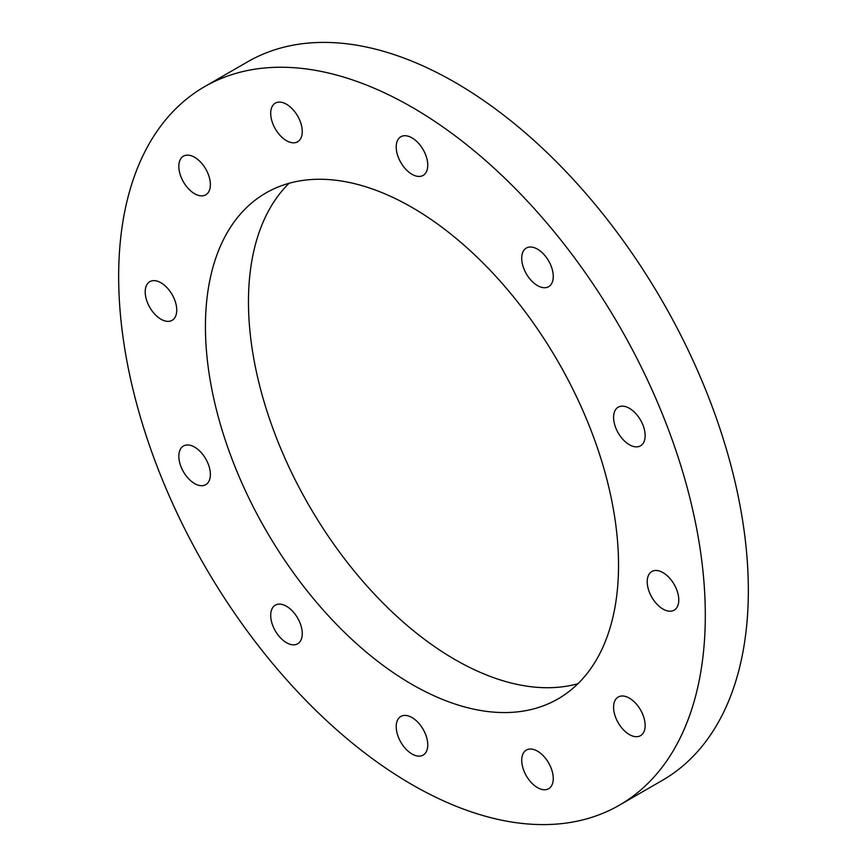 <?xml version="1.0" encoding="UTF-8"?>
<svg xmlns="http://www.w3.org/2000/svg" width="867" height="867" viewBox="0 0 867 867"><rect width="100%" height="100%" fill="white"/><g stroke="black" fill="none" stroke-linecap="round" stroke-linejoin="round"><path stroke-width="1.3" d="M619.396 805.172L662.421 780.322A414.827 239.498 -120 0 0 726.015 447.925A414.827 239.498 -120 0 0 455.012 82.376A414.827 239.498 -120 0 0 247.604 61.828L204.579 86.678A414.827 239.498 60 0 1 411.988 107.215A414.827 239.498 60 0 1 682.979 472.764A414.827 239.498 60 0 1 619.396 805.172A414.827 239.498 60 0 1 411.988 784.624A414.827 239.498 60 0 1 140.985 419.075A414.827 239.498 60 0 1 204.579 86.678M411.988 207.419A292.103 168.642 -120 0 0 265.931 192.951A292.103 168.642 -120 0 0 221.161 427.019A292.103 168.642 -120 0 0 411.988 684.421A292.103 168.642 -120 0 0 558.034 698.889A292.103 168.642 -120 0 0 602.814 464.82A292.103 168.642 -120 0 0 411.988 207.419M289.047 183.295A292.103 168.642 -120 0 0 270.547 421.871A292.103 168.642 -120 0 0 455.012 659.581A292.103 168.642 -120 0 0 577.953 683.705M678.774 599.953A22.314 12.886 60 0 1 674.158 610.162A22.314 12.886 60 0 1 656.958 604.191A22.314 12.886 60 0 1 647.216 581.735A22.314 12.886 60 0 1 651.843 571.516A22.314 12.886 60 0 1 669.031 577.498A22.314 12.886 60 0 1 678.774 599.953M645.146 435.613A22.314 12.886 60 0 1 640.518 445.833A22.314 12.886 60 0 1 623.33 439.851A22.314 12.886 60 0 1 613.587 417.395A22.314 12.886 60 0 1 618.214 407.176A22.314 12.886 60 0 1 635.403 413.158A22.314 12.886 60 0 1 645.146 435.613M553.265 276.475A22.314 12.886 60 0 1 548.648 286.695A22.314 12.886 60 0 1 531.449 280.713A22.314 12.886 60 0 1 521.717 258.258A22.314 12.886 60 0 1 526.334 248.049A22.314 12.886 60 0 1 543.533 254.02A22.314 12.886 60 0 1 553.265 276.475M427.767 165.185A22.314 12.886 60 0 1 423.139 175.405A22.314 12.886 60 0 1 405.951 169.423A22.314 12.886 60 0 1 396.208 146.967A22.314 12.886 60 0 1 400.825 136.758A22.314 12.886 60 0 1 418.024 142.73A22.314 12.886 60 0 1 427.767 165.185M302.258 131.556A22.314 12.886 60 0 1 297.641 141.776A22.314 12.886 60 0 1 280.442 135.794A22.314 12.886 60 0 1 270.699 113.339A22.314 12.886 60 0 1 275.327 103.13A22.314 12.886 60 0 1 292.515 109.101A22.314 12.886 60 0 1 302.258 131.556M210.378 184.606A22.314 12.886 60 0 1 205.761 194.815A22.314 12.886 60 0 1 188.562 188.843A22.314 12.886 60 0 1 178.83 166.388A22.314 12.886 60 0 1 183.446 156.168A22.314 12.886 60 0 1 200.645 162.151A22.314 12.886 60 0 1 210.378 184.606M176.749 310.115A22.314 12.886 60 0 1 172.132 320.324A22.314 12.886 60 0 1 154.933 314.353A22.314 12.886 60 0 1 145.201 291.897A22.314 12.886 60 0 1 149.818 281.677A22.314 12.886 60 0 1 167.017 287.66A22.314 12.886 60 0 1 176.749 310.115M210.378 474.444A22.314 12.886 60 0 1 205.761 484.664A22.314 12.886 60 0 1 188.562 478.682A22.314 12.886 60 0 1 178.83 456.226A22.314 12.886 60 0 1 183.446 446.017A22.314 12.886 60 0 1 200.645 451.989A22.314 12.886 60 0 1 210.378 474.444M302.258 633.582A22.314 12.886 60 0 1 297.641 643.802A22.314 12.886 60 0 1 280.442 637.819A22.314 12.886 60 0 1 270.699 615.364A22.314 12.886 60 0 1 275.327 605.155A22.314 12.886 60 0 1 292.515 611.127A22.314 12.886 60 0 1 302.258 633.582M427.767 744.872A22.314 12.886 60 0 1 423.139 755.092A22.314 12.886 60 0 1 405.951 749.11A22.314 12.886 60 0 1 396.208 726.654A22.314 12.886 60 0 1 400.825 716.445A22.314 12.886 60 0 1 418.024 722.417A22.314 12.886 60 0 1 427.767 744.872M553.265 778.501A22.314 12.886 60 0 1 548.648 788.721A22.314 12.886 60 0 1 531.449 782.738A22.314 12.886 60 0 1 521.717 760.283A22.314 12.886 60 0 1 526.334 750.074A22.314 12.886 60 0 1 543.533 756.046A22.314 12.886 60 0 1 553.265 778.501M645.146 725.462A22.314 12.886 60 0 1 640.518 735.671A22.314 12.886 60 0 1 623.33 729.689A22.314 12.886 60 0 1 613.587 707.234A22.314 12.886 60 0 1 618.214 697.025A22.314 12.886 60 0 1 635.403 703.007A22.314 12.886 60 0 1 645.146 725.462"/></g></svg>
